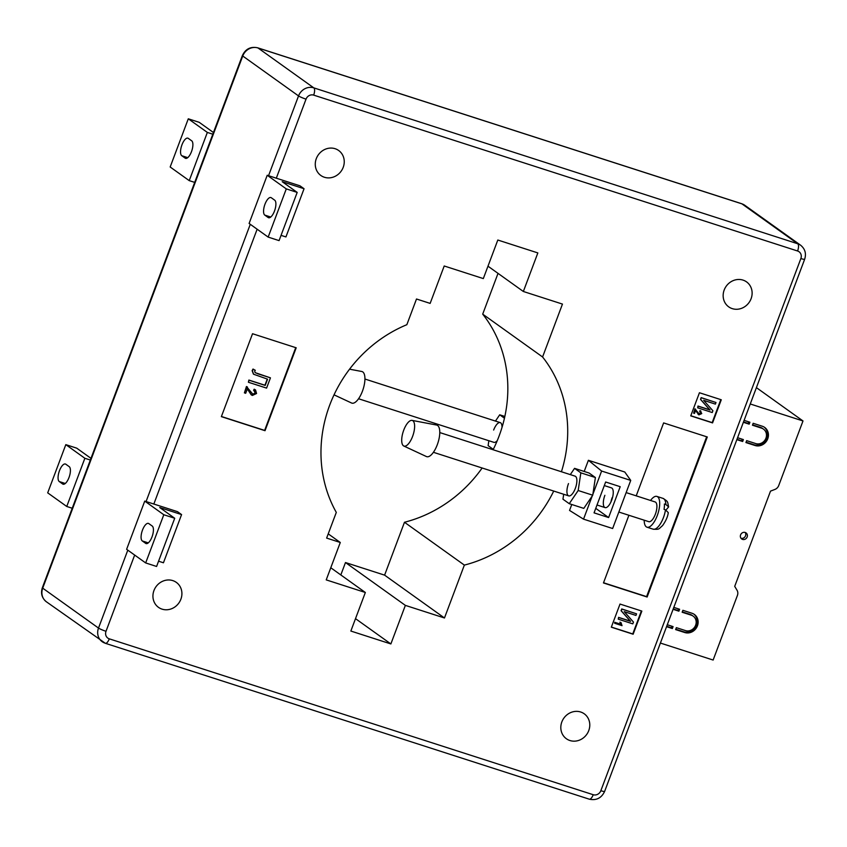 <?xml version="1.0" encoding="UTF-8"?>
<svg xmlns="http://www.w3.org/2000/svg" width="847" height="847" viewBox="0 0 847 847"><rect width="100%" height="100%" fill="white"/><g stroke="black" fill="none" stroke-linecap="round" stroke-linejoin="round"><path stroke-width="1.27" d="M412.584 436.438A13.478 5.22 -72.1 0 0 412.055 420.387A13.478 5.22 -72.1 0 0 403.744 430.117A13.478 5.22 -72.1 0 0 403.797 446.009A13.478 5.22 -72.1 0 0 412.584 436.438M403.797 446.009L426.443 456.565A16.58 6.427 -72.1 0 0 437.264 444.791A16.58 6.427 -72.1 0 0 436.597 425.035L412.055 420.387M626.145 492.605L655.123 501.943A10.365 4.013 107.9 0 1 656.88 507.469A10.365 4.013 107.9 0 1 653.789 517.602A10.365 4.013 107.9 0 1 648.77 521.667L618.839 512.033M644.196 520.196A16.167 6.268 -72.1 0 0 646.992 527.194A16.167 6.268 -72.1 0 0 654.816 520.841A16.167 6.268 -72.1 0 0 659.644 505.045A16.167 6.268 -72.1 0 0 656.901 496.416A16.167 6.268 -72.1 0 0 650.549 500.461M665.858 504.484L668.643 506.887C667.288 501.382 668.632 501.975 663.085 498.407A16.167 6.268 107.9 0 1 665.858 504.484L664.408 504.007A16.167 6.268 107.9 0 1 664.376 506.57A16.167 6.268 107.9 0 1 664.059 509.375L665.509 509.852A16.167 6.268 107.9 0 1 653.175 529.184L646.992 527.194M668.643 506.887L666.007 510.032M653.175 529.184C659.707 529.544 658.288 529.237 662.587 525.595C665.933 520.873 667.828 516.543 668.272 512.615L665.509 509.852M349.567 369.186L361.754 371.484A16.58 6.427 107.9 0 1 362.41 391.25A16.58 6.427 107.9 0 1 351.59 403.024L334.046 394.84M493.653 430.043A10.365 4.013 107.9 0 1 500.228 422.611A10.365 4.013 107.9 0 1 502.017 427.396M604.885 495.304A10.365 4.013 -72.1 0 0 605.107 507.607A10.365 4.013 -72.1 0 0 611.682 500.175A10.365 4.013 -72.1 0 0 611.46 487.872L604.313 485.575M742.999 280.103A15.341 14.039 125.6 0 0 725.074 288.054A15.341 14.039 125.6 0 0 728.706 306.847A15.341 14.039 125.6 0 0 732.274 308.636A15.341 14.039 125.6 0 0 750.198 300.685A15.341 14.039 125.6 0 0 746.567 281.892A15.341 14.039 125.6 0 0 742.999 280.103M580.661 711.999A15.341 14.039 125.6 0 0 562.736 719.95A15.341 14.039 125.6 0 0 566.378 738.743A15.341 14.039 125.6 0 0 569.936 740.532A15.341 14.039 125.6 0 0 587.86 732.581A15.341 14.039 125.6 0 0 584.229 713.788A15.341 14.039 125.6 0 0 580.661 711.999M172.788 580.608A15.341 14.039 125.6 0 0 154.853 588.559A15.341 14.039 125.6 0 0 158.495 607.352A15.341 14.039 125.6 0 0 162.063 609.141A15.341 14.039 125.6 0 0 179.988 601.19A15.341 14.039 125.6 0 0 176.345 582.397A15.341 14.039 125.6 0 0 172.788 580.608M335.126 148.712A15.341 14.039 125.6 0 0 317.191 156.674A15.341 14.039 125.6 0 0 320.833 175.467A15.341 14.039 125.6 0 0 324.401 177.256A15.341 14.039 125.6 0 0 342.326 169.305A15.341 14.039 125.6 0 0 338.684 150.512A15.341 14.039 125.6 0 0 335.126 148.712M568.496 483.584A10.365 4.013 -72.1 0 0 568.718 495.887A10.365 4.013 -72.1 0 0 575.304 488.454A10.365 4.013 -72.1 0 0 575.081 476.152L439.762 432.563M594.054 512.859L608.612 517.549L620.205 486.697L605.647 482.007L594.054 512.859M595.748 508.348L608.612 517.549M495.453 421.075L499.709 414.808L504.844 416.459M499.709 414.808L504.452 418.206M493.293 449.355L488.116 445.649L488.846 440.726M497.295 440.578A10.365 4.013 107.9 0 1 493.875 442.346L358.567 398.757M563.7 494.267L562.959 499.201L569.248 503.69L578.183 490.519L580.841 472.838L574.552 468.349L570.296 474.616M574.552 468.349L589.11 473.039L595.388 477.528L580.841 472.838M578.183 490.519L592.741 495.199L595.388 477.528M569.248 503.69L583.795 508.38L592.741 495.199M610.952 501.932A10.365 4.013 107.9 0 1 612.159 497.655M630.729 480.408L601.614 471.038L588.39 460.292L624.779 472.012L630.729 480.408L612.646 528.517L583.53 519.147L569.544 510.423L571.767 504.505M592.879 494.299L601.614 471.038M583.53 519.147L592.275 495.887M59.279 481.562L62.678 483.997A9.328 3.61 -72.1 0 0 63.08 484.198A9.328 3.61 -72.1 0 0 69.2 476.967A9.328 3.61 -72.1 0 0 69.2 466.644L65.801 464.209A9.328 3.61 -72.1 0 0 65.399 464.008A9.328 3.61 -72.1 0 0 59.279 471.228A9.328 3.61 -72.1 0 0 59.279 481.562L65.272 483.489M90.978 458.354L76.728 448.158L65.812 444.643L47.697 492.848L66.744 506.474L72.228 508.242M65.812 444.643L84.869 458.28L90.343 460.037M84.869 458.28L66.744 506.474M274.693 200.178L271.294 197.743A9.328 3.61 -72.1 0 0 270.892 197.542A9.328 3.61 -72.1 0 0 264.772 204.773A9.328 3.61 -72.1 0 0 264.772 215.096L268.171 217.531A9.328 3.61 -72.1 0 0 268.573 217.732A9.328 3.61 -72.1 0 0 274.682 210.511A9.328 3.61 -72.1 0 0 274.693 200.178M267.218 175.265L299.965 185.811L304.052 188.733L282.22 181.703L297.191 192.407L286.275 188.892L267.218 175.265L249.103 223.46L268.16 237.096L286.275 188.892M304.052 188.733L285.937 236.938L281.045 235.36M297.191 192.407L279.076 240.612L268.16 237.096M188.278 138.357L191.676 140.793A9.328 3.61 107.9 0 1 191.676 151.126A9.328 3.61 107.9 0 1 185.557 158.347A9.328 3.61 107.9 0 1 185.154 158.145L181.756 155.71A9.328 3.61 107.9 0 1 181.756 145.388A9.328 3.61 107.9 0 1 187.875 138.156A9.328 3.61 107.9 0 1 188.278 138.357M213.455 132.513L199.204 122.317L188.288 118.802L207.346 132.428L212.819 134.197M188.288 118.802L170.173 166.997L189.23 180.633L194.704 182.391M189.23 180.633L207.346 132.428M145.695 543.382L142.285 540.947A9.328 3.61 107.9 0 1 142.296 530.614A9.328 3.61 107.9 0 1 148.416 523.393A9.328 3.61 107.9 0 1 148.807 523.594L152.216 526.029A9.328 3.61 107.9 0 1 152.206 536.352A9.328 3.61 107.9 0 1 146.097 543.583A9.328 3.61 107.9 0 1 145.695 543.382L146.531 543.647M181.576 514.584L159.744 507.544L174.715 518.258L163.799 514.743L144.742 501.106L177.489 511.662L181.576 514.584L163.45 562.779L158.569 561.212M174.715 518.258L156.589 566.463L145.673 562.937L126.627 549.311L144.742 501.106M163.799 514.743L145.673 562.937M244.402 392.87L246.445 386.518L252.872 394.247L255.445 393.093L253.867 390.531L254.46 389.376L255.561 389.969L256.556 393.506L252.395 395.443L251.358 394.924L247.377 388.773L245.683 393.283L244.402 392.87L246.721 386.708L247.462 387.058M254.788 390.975L253.592 390.329L254.185 389.175L255.423 389.874M252.194 393.908L252.872 394.247L255.169 392.902L254.651 390.88M246.445 386.518L247.313 386.952M252.057 393.802L252.607 394.056M251.21 394.818L247.102 388.582M257.647 373.728L270.447 377.847L266.583 388.117L248.393 382.251L249.145 380.25L265.217 385.427L267.567 379.16L253.56 374.215L252.417 370.838L253.285 369.228L255.275 370.287L254.693 371.113L255.138 372.638L270.447 377.847M248.393 382.251L248.87 380.059L264.942 385.226L267.26 379.064M253.433 374.109L252.141 370.647L253.009 369.038L255.275 370.287M255.021 372.553L257.372 373.527M622.026 625.647L614.657 623.276L614.954 622.471L620.724 624.334L620.184 622.365L621.042 622.64L622.026 625.647M614.657 623.276L614.678 622.28L620.449 624.133L619.919 622.164L621.042 622.64M622.005 609.141L636.563 613.831L635.959 615.43L624.239 611.65L633.461 622.079L632.794 623.847L618.246 619.157L618.839 617.548L630.592 621.338L621.349 610.899L621.73 608.94L636.563 613.831M618.246 619.157L618.575 617.357L630.316 621.137L621.073 610.698L621.73 608.94M693.629 413.156L694.9 408.857L699.283 414.077L700.988 413.304L699.94 411.6L700.331 410.827L701.74 413.58L698.966 414.871L695.609 410.424L694.476 413.431L693.629 413.156L695.62 409.26M698.966 414.871L698.119 414.416M698.69 413.738L700.723 413.114L699.664 411.398L700.067 410.636L700.924 411.123M700.554 411.896L699.664 411.398M694.9 408.857L695.482 409.143M700.067 410.636L700.797 411.028M698.69 414.681L695.334 410.234M701.432 397.815L715.99 402.505L715.387 404.114L703.666 400.335L712.888 410.753L712.221 412.521L697.674 407.831L698.277 406.232L710.019 410.012L700.776 399.583L701.168 397.624L715.99 402.505M697.674 407.831L698.002 406.041L709.744 409.821L700.501 399.382L701.168 397.624M221.416 416.491L264.624 430.403L295.73 347.641M221.363 416.639L265.026 430.7L296.196 347.789L252.533 333.729L221.363 416.639M603.54 582.757L646.589 596.627L706.663 436.787M628.908 515.272L603.466 582.948L647.129 597.019L707.287 436.978L663.625 422.918L636.213 495.844M646.589 596.627L647.129 597.019M611.365 627.055L632.741 633.937L641.38 610.941M641.846 611.089L620.015 604.059L611.312 627.193L633.143 634.223L641.846 611.089M690.792 415.729L712.168 422.611L720.808 399.625M699.442 392.743L690.739 415.877L712.571 422.907L721.273 399.773L699.442 392.743M498.025 273.369L482.705 314.142L542.578 356.979L562.461 304.084L523.351 291.484L487.988 266.191M328.234 533.864L340.282 542.482L326.635 538.089L336.301 512.393A130.607 119.501 125.6 0 1 406.846 324.697L416.502 299.002L430.149 303.395L444.209 265.99L483.319 278.589L497.814 240.029L537.845 252.925L523.351 291.484M340.282 542.482L326.222 579.888L365.343 592.487L330.785 567.765M365.343 592.487L350.849 631.047L390.869 643.942L355.507 618.649M444.474 617.982L384.602 575.145L404.474 522.26L464.357 565.097L444.474 617.982L405.364 605.383L345.481 562.546L340.822 574.954M405.364 605.383L390.869 643.942M384.602 575.145L345.481 562.546M464.357 565.097A130.607 119.501 125.6 0 0 553.726 491.059M561.423 471.758A130.607 119.501 125.6 0 0 542.578 356.979M404.474 522.26A130.607 119.501 125.6 0 0 482.144 467.999M493.092 449.746A130.607 119.501 125.6 0 0 482.705 314.142M584.197 471.451L588.39 460.292M742.575 539.401A3.727 3.409 -54.4 0 1 740.818 534.393A3.727 3.409 -54.4 0 1 746.048 532.901A3.727 3.409 -54.4 0 1 742.575 539.401M660.395 643.053L713.132 660.046L737.409 595.452A6.215 5.685 125.6 0 0 737.017 590.211L734.709 586.368L770.516 491.122L774.899 489.439A6.215 5.685 -54.4 0 0 778.721 485.553L802.998 420.959L750.262 403.977M802.998 420.959L756.403 387.63M742.226 439.212L741.633 440.779L736.985 439.286M737.578 437.719L743.38 439.582L742.66 441.509L736.848 439.646M741.633 440.779L742.66 441.509M748.748 421.859L748.155 423.426L743.507 421.933M744.1 420.366L749.902 422.23L749.182 424.156L743.37 422.293M748.155 423.426L749.182 424.156M678.447 608.887L677.865 610.454L673.206 608.961M673.799 607.384L679.601 609.258L678.881 611.185L673.079 609.311M677.865 610.454L678.881 611.185M671.925 626.24L671.343 627.807L666.684 626.314M667.277 624.737L673.079 626.611L672.359 628.538L666.557 626.664M671.343 627.807L672.359 628.538M762.279 426.221A10.365 9.486 -54.4 0 1 764.682 427.428A10.365 9.486 -54.4 0 1 767.138 440.122A10.365 9.486 -54.4 0 1 755.026 445.501L745.932 442.568L746.652 440.641L755.757 443.574A8.29 7.591 -54.4 0 0 765.444 439.275A8.29 7.591 -54.4 0 0 763.475 429.111A8.29 7.591 -54.4 0 0 761.548 428.148L752.454 425.215L753.174 423.288L762.279 426.221M685.456 630.592A8.29 7.591 125.6 0 0 695.143 626.293A8.29 7.591 125.6 0 0 693.174 616.14A8.29 7.591 125.6 0 0 691.247 615.166L682.153 612.243L682.883 610.306L691.978 613.239A10.365 9.486 125.6 0 1 694.381 614.456A10.365 9.486 125.6 0 1 696.848 627.151A10.365 9.486 125.6 0 1 684.725 632.518L675.631 629.596L676.361 627.659L685.456 630.592M764.163 427.079A10.365 9.486 -54.4 0 1 765.953 439.688A10.365 9.486 -54.4 0 1 754.01 444.77L746.069 442.208M752.591 424.855L760.532 427.417A8.29 7.591 -54.4 0 1 762.459 428.381L763.475 429.111M740.987 538.247A3.727 3.409 125.6 0 0 745.138 532.445M693.174 616.14L692.158 615.409A8.29 7.591 125.6 0 0 690.231 614.435L682.29 611.883M675.768 629.236L683.709 631.788A10.365 9.486 125.6 0 0 695.652 626.716A10.365 9.486 125.6 0 0 693.862 614.107M62.678 483.997L63.525 484.272M264.772 215.096L270.765 217.033M268.171 217.531L269.018 217.806M185.154 158.145L186.001 158.421M181.756 155.71L187.748 157.648M142.285 540.947L148.278 542.874M105.081 643.159A12.44 11.382 -54.4 0 1 102.191 641.708A12.44 11.382 -54.4 0 1 98.506 628.072A6.215 0.709 20.6 0 0 106.013 631.29A6.215 5.685 125.6 0 0 109.295 638.839L593.218 794.719A6.215 5.685 125.6 0 0 600.851 790.696L800.87 258.536A6.215 0.709 20.6 0 0 804.65 259.267C806.45 253.592 805.105 248.902 800.606 245.207A12.44 11.382 -54.4 0 0 797.715 243.756A6.215 2.414 107.9 0 1 797.588 250.998L313.665 95.118A6.215 5.685 125.6 0 0 306.032 99.141L276.313 178.188M800.87 258.536A6.215 5.685 125.6 0 0 797.588 250.998M268.552 175.689L298.536 95.923A12.44 11.382 -54.4 0 1 313.792 87.866A6.215 2.414 107.9 0 1 313.665 95.118M741.358 203.661A6.215 2.414 107.9 0 1 741.654 203.704L257.732 47.824A6.215 2.414 107.9 0 1 257.996 47.961L313.792 87.866L797.715 243.756L741.919 203.841L257.996 47.961A12.44 11.382 125.6 0 0 242.74 56.008L42.71 588.167A12.44 11.382 125.6 0 0 46.394 601.793C41.895 598.098 40.55 593.408 42.35 587.733A6.215 0.709 20.6 0 0 42.71 588.167L98.506 628.072L127.802 550.148M600.851 790.696A6.215 0.709 20.6 0 0 604.631 791.426L804.65 259.267M257.732 47.824C250.67 46.32 245.545 48.904 242.369 55.574A6.215 0.709 20.6 0 0 242.74 56.008L298.536 95.923A6.215 0.709 20.6 0 0 306.032 99.141M593.218 794.719A6.215 2.414 107.9 0 1 589.268 799.176C596.33 800.68 601.455 798.096 604.631 791.426M134.662 555.06L106.013 631.29M257.139 229.209L153.836 504.039M146.076 501.54L250.278 224.307M109.295 638.839A6.215 2.414 107.9 0 1 105.346 643.297L589.268 799.176M744.809 205.292L741.654 203.704A6.215 2.414 107.9 0 1 741.919 203.841A12.44 11.382 125.6 0 1 744.809 205.292L800.606 245.207M754.01 444.77L755.026 445.501M760.532 427.417L761.548 428.148M690.231 614.435L691.247 615.166M683.709 631.788L684.725 632.518M663.085 498.407L656.901 496.416M433.41 452.298L568.718 495.887M597.008 505.003L605.107 507.607M364.919 379.022L500.228 422.611M46.394 601.793L105.346 643.297M242.369 55.574L42.35 587.733"/></g></svg>
